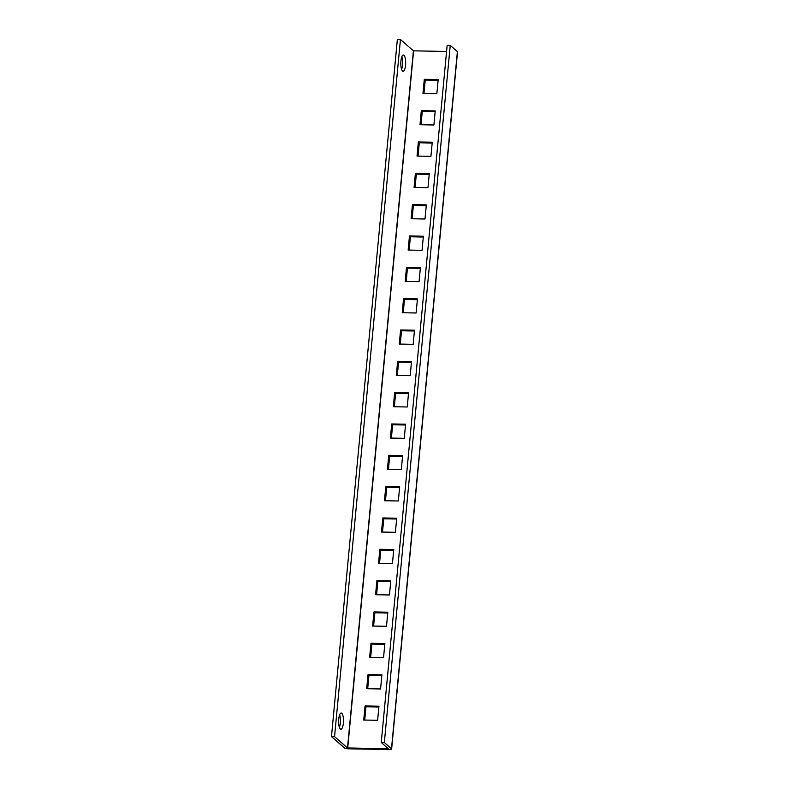 <?xml version="1.0" encoding="UTF-8"?>
<svg xmlns="http://www.w3.org/2000/svg" width="789" height="789" viewBox="0 0 789 789"><rect width="100%" height="100%" fill="white"/><g stroke="black" fill="none" stroke-linecap="round" stroke-linejoin="round"><path stroke-width="1.18" d="M401.818 56.867A8.097 2.436 -89 0 1 402.479 65.122A8.097 2.436 -89 0 1 401.581 69.373M400.92 61.118A8.097 2.436 -89 0 1 403.386 55.052A8.097 2.436 -89 0 1 405.566 65.171A8.097 2.436 -89 0 1 403.09 71.237A8.097 2.436 -89 0 1 400.92 61.118M339.615 714.824A8.097 2.436 -89 0 1 340.286 723.079A8.097 2.436 -89 0 1 339.388 727.33M338.728 719.075A8.097 2.436 -89 0 1 341.193 713.019A8.097 2.436 -89 0 1 343.373 723.138A8.097 2.436 -89 0 1 340.897 729.204A8.097 2.436 -89 0 1 338.728 719.075M446.574 51.472L413.406 50.831L347.505 747.952L388.296 748.741L381.255 742.449L384.342 742.508L391.492 748.761A3.403 0.799 -174.6 0 1 391.64 749.017L457.531 51.896A3.403 0.799 5.4 0 0 457.393 51.63L450.243 45.377L447.156 45.328L381.255 742.449M347.505 747.952L334.556 736.63L331.469 736.571L344.418 747.893A3.403 0.799 -174.6 0 0 348.639 748.81L389.233 749.55A3.403 0.799 -174.6 0 0 391.64 749.017M380.574 688.965L366.688 688.708L368.019 674.615L381.915 674.861L380.574 688.965M377.615 720.298L363.729 720.041L365.06 705.948L378.947 706.194L377.615 720.298M383.543 657.631L369.647 657.375L370.978 643.282L384.874 643.538L383.543 657.631M386.502 626.298L372.615 626.052L373.947 611.948L387.833 612.205L386.502 626.298M389.46 594.975L375.574 594.719L376.905 580.615L390.792 580.872L389.46 594.975M392.429 563.642L378.533 563.385L379.864 549.282L393.76 549.538L392.429 563.642M395.388 532.309L381.491 532.052L382.833 517.959L396.719 518.205L395.388 532.309M398.346 500.976L384.46 500.719L385.791 486.626L399.678 486.872L398.346 500.976M401.305 469.642L387.419 469.386L388.75 455.292L402.646 455.549L401.305 469.642M404.274 438.309L390.377 438.063L391.719 423.959L405.605 424.216L404.274 438.309M407.232 406.986L393.346 406.729L394.678 392.626L408.564 392.883L407.232 406.986M410.191 375.653L396.305 375.396L397.636 361.293L411.523 361.549L410.191 375.653M413.16 344.32L399.264 344.063L400.595 329.97L414.491 330.216L413.16 344.32M416.119 312.986L402.232 312.73L403.564 298.637L417.45 298.883L416.119 312.986M419.077 281.653L405.191 281.407L406.522 267.303L420.409 267.56L419.077 281.653M422.046 250.32L408.15 250.074L409.481 235.97L423.377 236.227L422.046 250.32M425.005 218.997L411.108 218.74L412.45 204.637L426.336 204.893L425.005 218.997M427.963 187.664L414.077 187.407L415.408 173.304L429.295 173.56L427.963 187.664M430.922 156.33L417.036 156.074L418.367 141.981L432.264 142.227L430.922 156.33M433.891 124.997L419.995 124.741L421.326 110.647L435.222 110.904L433.891 124.997M436.85 93.664L422.963 93.418L424.295 79.314L438.181 79.571L436.85 93.664M367.694 688.728L368.946 675.423L381.837 675.66M364.725 720.061L365.988 706.757L378.878 706.993M370.652 657.395L371.915 644.09L384.795 644.327M373.611 626.062L374.874 612.757L387.764 612.994M376.58 594.738L377.832 581.434L390.723 581.661M379.539 563.405L380.791 550.101L393.681 550.337M382.497 532.072L383.76 518.767L396.64 519.004M385.466 500.739L386.718 487.434L399.609 487.671M388.425 469.406L389.677 456.101L402.568 456.338M391.383 438.082L392.646 424.768L405.526 425.005M394.342 406.749L395.605 393.445L408.495 393.672M397.311 375.416L398.563 362.112L411.454 362.348M400.27 344.083L401.532 330.778L414.412 331.015M403.228 312.75L404.491 299.445L417.371 299.682M406.197 281.417L407.449 268.112L420.34 268.349M409.156 250.093L410.408 236.779L423.298 237.016M412.114 218.76L413.377 205.456L426.257 205.682M415.083 187.427L416.336 174.122L429.226 174.359M418.042 156.094L419.294 142.789L432.185 143.026M421.001 124.761L422.263 111.456L435.143 111.693M423.959 93.427L425.222 80.123L438.112 80.36M450.243 45.377L384.342 742.508M331.469 736.571L397.36 39.45L400.447 39.509L413.406 50.831M334.556 736.63L400.447 39.509M365.06 705.948L365.988 706.757M368.019 674.615L368.946 675.423M370.978 643.282L371.915 644.09M373.947 611.948L374.874 612.757M376.905 580.615L377.832 581.434M379.864 549.282L380.791 550.101M382.833 517.959L383.76 518.767M385.791 486.626L386.718 487.434M388.75 455.292L389.677 456.101M391.719 423.959L392.646 424.768M394.678 392.626L395.605 393.445M397.636 361.293L398.563 362.112M400.595 329.97L401.532 330.778M403.564 298.637L404.491 299.445M406.522 267.303L407.449 268.112M409.481 235.97L410.408 236.779M412.45 204.637L413.377 205.456M415.408 173.304L416.336 174.122M418.367 141.981L419.294 142.789M421.326 110.647L422.263 111.456M424.295 79.314L425.222 80.123M347.712 748.002L413.604 50.871M457.393 51.63L391.492 748.761"/></g></svg>

